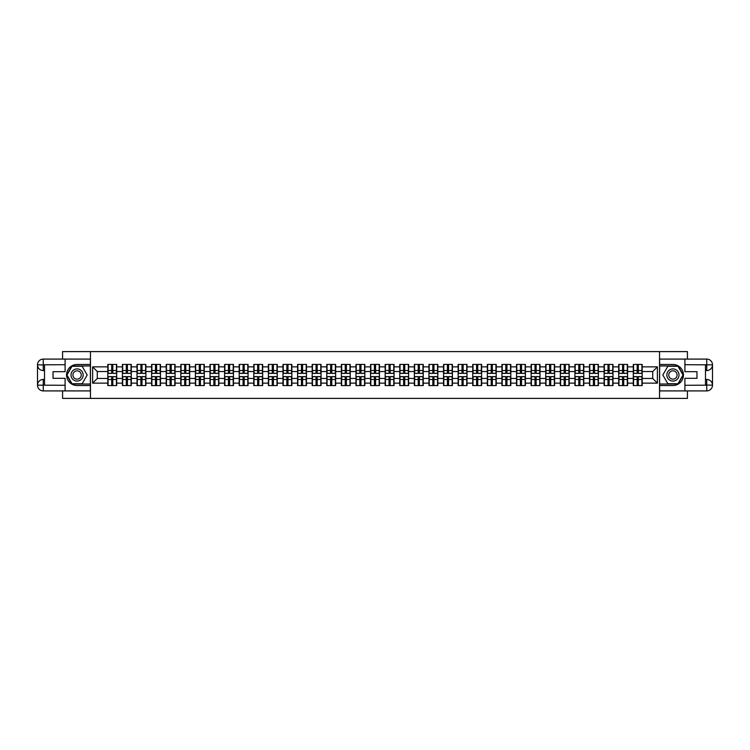 <?xml version="1.0" encoding="UTF-8"?>
<svg xmlns="http://www.w3.org/2000/svg" width="750" height="750" viewBox="0 0 750 750"><rect width="100%" height="100%" fill="white"/><g stroke="black" fill="none" stroke-linecap="round" stroke-linejoin="round"><path stroke-width="1.12" d="M62.578 390.909L62.578 398.391L687.422 398.391L687.422 390.909M687.422 359.091L687.422 351.609L659.541 351.609L659.541 398.391M659.541 351.609L62.578 351.609L62.578 359.091M90.459 398.391L90.459 351.609M652.706 378.459L652.706 371.541L642.188 371.541L642.188 378.459L652.706 378.459L657.384 383.137L657.384 366.863L642.188 366.863L642.188 364.425L633.291 364.425L633.291 371.541L627.591 371.541L627.591 378.459L633.291 378.459L633.291 371.541M657.384 383.137L642.188 383.137L642.188 385.575L633.291 385.575L633.291 383.137L627.591 383.137L627.591 385.575L618.694 385.575L618.694 383.137L612.994 383.137L612.994 385.575L604.097 385.575L604.097 383.137L598.397 383.137L598.397 385.575L589.509 385.575L589.509 383.137L583.8 383.137L583.8 385.575L574.913 385.575L574.913 383.137L569.203 383.137L569.203 385.575L560.316 385.575L560.316 383.137L554.606 383.137L554.606 385.575L545.719 385.575L545.719 383.137L540.009 383.137L540.009 385.575L531.122 385.575L531.122 383.137L525.413 383.137L525.413 385.575L516.525 385.575L516.525 383.137L510.816 383.137L510.816 385.575L501.928 385.575L501.928 383.137L496.219 383.137L496.219 385.575L487.331 385.575L487.331 383.137L481.622 383.137L481.622 385.575L472.734 385.575L472.734 383.137L467.025 383.137L467.025 385.575L458.137 385.575L458.137 383.137L452.428 383.137L452.428 385.575L443.541 385.575L443.541 383.137L437.831 383.137L437.831 385.575L428.944 385.575L428.944 383.137L423.234 383.137L423.234 385.575L414.347 385.575L414.347 383.137L408.637 383.137L408.637 385.575L399.75 385.575L399.75 383.137L394.041 383.137L394.041 385.575L385.153 385.575L385.153 383.137L379.444 383.137L379.444 385.575L370.556 385.575L370.556 383.137L364.847 383.137L364.847 385.575L355.959 385.575L355.959 383.137L350.25 383.137L350.25 385.575L341.363 385.575L341.363 383.137L335.653 383.137L335.653 385.575L326.766 385.575L326.766 383.137L321.056 383.137L321.056 385.575L312.169 385.575L312.169 383.137L306.459 383.137L306.459 385.575L297.572 385.575L297.572 383.137L291.863 383.137L291.863 385.575L282.975 385.575L282.975 383.137L277.266 383.137L277.266 385.575L268.378 385.575L268.378 383.137L262.669 383.137L262.669 385.575L253.781 385.575L253.781 383.137L248.072 383.137L248.072 385.575L239.184 385.575L239.184 383.137L233.475 383.137L233.475 385.575L224.588 385.575L224.588 383.137L218.878 383.137L218.878 385.575L209.991 385.575L209.991 383.137L204.281 383.137L204.281 385.575L195.394 385.575L195.394 383.137L189.684 383.137L189.684 385.575L180.797 385.575L180.797 383.137L175.087 383.137L175.087 385.575L166.2 385.575L166.2 383.137L160.491 383.137L160.491 385.575L151.603 385.575L151.603 383.137L145.903 383.137L145.903 385.575L137.006 385.575L137.006 383.137L131.306 383.137L131.306 385.575L122.409 385.575L122.409 383.137L116.709 383.137L116.709 385.575L107.812 385.575L107.812 383.137L92.616 383.137L92.616 366.863L107.812 366.863L107.812 371.541L97.294 371.541L97.294 378.459L107.812 378.459L107.812 371.541M633.291 366.863L627.591 366.863L627.591 364.425L618.694 364.425L618.694 366.863L612.994 366.863L612.994 364.425L604.097 364.425L604.097 366.863L598.397 366.863L598.397 364.425L589.509 364.425L589.509 366.863L583.8 366.863L583.8 364.425L574.913 364.425L574.913 366.863L569.203 366.863L569.203 364.425L560.316 364.425L560.316 366.863L554.606 366.863L554.606 364.425L545.719 364.425L545.719 366.863L540.009 366.863L540.009 364.425L531.122 364.425L531.122 366.863L525.413 366.863L525.413 364.425L516.525 364.425L516.525 366.863L510.816 366.863L510.816 364.425L501.928 364.425L501.928 366.863L496.219 366.863L496.219 364.425L487.331 364.425L487.331 366.863L481.622 366.863L481.622 364.425L472.734 364.425L472.734 366.863L467.025 366.863L467.025 364.425L458.137 364.425L458.137 366.863L452.428 366.863L452.428 364.425L443.541 364.425L443.541 366.863L437.831 366.863L437.831 364.425L428.944 364.425L428.944 366.863L423.234 366.863L423.234 364.425L414.347 364.425L414.347 366.863L408.637 366.863L408.637 364.425L399.75 364.425L399.75 366.863L394.041 366.863L394.041 364.425L385.153 364.425L385.153 366.863L379.444 366.863L379.444 364.425L370.556 364.425L370.556 366.863L364.847 366.863L364.847 364.425L355.959 364.425L355.959 366.863L350.25 366.863L350.25 364.425L341.363 364.425L341.363 366.863L335.653 366.863L335.653 364.425L326.766 364.425L326.766 366.863L321.056 366.863L321.056 364.425L312.169 364.425L312.169 366.863L306.459 366.863L306.459 364.425L297.572 364.425L297.572 366.863L291.863 366.863L291.863 364.425L282.975 364.425L282.975 366.863L277.266 366.863L277.266 364.425L268.378 364.425L268.378 366.863L262.669 366.863L262.669 364.425L253.781 364.425L253.781 366.863L248.072 366.863L248.072 364.425L239.184 364.425L239.184 366.863L233.475 366.863L233.475 364.425L224.588 364.425L224.588 366.863L218.878 366.863L218.878 364.425L209.991 364.425L209.991 366.863L204.281 366.863L204.281 364.425L195.394 364.425L195.394 366.863L189.684 366.863L189.684 364.425L180.797 364.425L180.797 366.863L175.087 366.863L175.087 364.425L166.2 364.425L166.2 366.863L160.491 366.863L160.491 364.425L151.603 364.425L151.603 366.863L145.903 366.863L145.903 364.425L137.006 364.425L137.006 366.863L131.306 366.863L131.306 364.425L122.409 364.425L122.409 366.863L116.709 366.863L116.709 364.425L107.812 364.425L107.812 366.863M633.291 378.459L633.291 383.137M627.591 378.459L627.591 383.137M627.591 366.863L627.591 371.541M612.994 378.459L618.694 378.459L618.694 371.541L612.994 371.541L612.994 383.137M618.694 378.459L618.694 383.137M618.694 366.863L618.694 371.541M612.994 366.863L612.994 371.541M598.397 378.459L604.097 378.459L604.097 371.541L598.397 371.541L598.397 383.137M604.097 378.459L604.097 383.137M604.097 366.863L604.097 371.541M598.397 366.863L598.397 371.541M583.8 378.459L589.509 378.459L589.509 371.541L583.8 371.541L583.8 383.137M589.509 378.459L589.509 383.137M589.509 366.863L589.509 371.541M583.8 366.863L583.8 371.541M569.203 378.459L574.913 378.459L574.913 371.541L569.203 371.541L569.203 383.137M574.913 378.459L574.913 383.137M574.913 366.863L574.913 371.541M569.203 366.863L569.203 371.541M554.606 378.459L560.316 378.459L560.316 371.541L554.606 371.541L554.606 383.137M560.316 378.459L560.316 383.137M560.316 366.863L560.316 371.541M554.606 366.863L554.606 371.541M540.009 378.459L545.719 378.459L545.719 371.541L540.009 371.541L540.009 383.137M545.719 378.459L545.719 383.137M545.719 366.863L545.719 371.541M540.009 366.863L540.009 371.541M525.413 378.459L531.122 378.459L531.122 371.541L525.413 371.541L525.413 383.137M531.122 378.459L531.122 383.137M531.122 366.863L531.122 371.541M525.413 366.863L525.413 371.541M510.816 378.459L516.525 378.459L516.525 371.541L510.816 371.541L510.816 383.137M516.525 378.459L516.525 383.137M516.525 366.863L516.525 371.541M510.816 366.863L510.816 371.541M496.219 378.459L501.928 378.459L501.928 371.541L496.219 371.541L496.219 383.137M501.928 378.459L501.928 383.137M501.928 366.863L501.928 371.541M496.219 366.863L496.219 371.541M481.622 378.459L487.331 378.459L487.331 371.541L481.622 371.541L481.622 383.137M487.331 378.459L487.331 383.137M487.331 366.863L487.331 371.541M481.622 366.863L481.622 371.541M467.025 378.459L472.734 378.459L472.734 371.541L467.025 371.541L467.025 383.137M472.734 378.459L472.734 383.137M472.734 366.863L472.734 371.541M467.025 366.863L467.025 371.541M452.428 378.459L458.137 378.459L458.137 371.541L452.428 371.541L452.428 383.137M458.137 378.459L458.137 383.137M458.137 366.863L458.137 371.541M452.428 366.863L452.428 371.541M437.831 378.459L443.541 378.459L443.541 371.541L437.831 371.541L437.831 383.137M443.541 378.459L443.541 383.137M443.541 366.863L443.541 371.541M437.831 366.863L437.831 371.541M423.234 378.459L428.944 378.459L428.944 371.541L423.234 371.541L423.234 383.137M428.944 378.459L428.944 383.137M428.944 366.863L428.944 371.541M423.234 366.863L423.234 371.541M408.637 378.459L414.347 378.459L414.347 371.541L408.637 371.541L408.637 383.137M414.347 378.459L414.347 383.137M414.347 366.863L414.347 371.541M408.637 366.863L408.637 371.541M394.041 378.459L399.75 378.459L399.75 371.541L394.041 371.541L394.041 383.137M399.75 378.459L399.75 383.137M399.75 366.863L399.75 371.541M394.041 366.863L394.041 371.541M379.444 378.459L385.153 378.459L385.153 371.541L379.444 371.541L379.444 383.137M385.153 378.459L385.153 383.137M385.153 366.863L385.153 371.541M379.444 366.863L379.444 371.541M364.847 378.459L370.556 378.459L370.556 371.541L364.847 371.541L364.847 383.137M370.556 378.459L370.556 383.137M370.556 366.863L370.556 371.541M364.847 366.863L364.847 371.541M350.25 378.459L355.959 378.459L355.959 371.541L350.25 371.541L350.25 383.137M355.959 378.459L355.959 383.137M355.959 366.863L355.959 371.541M350.25 366.863L350.25 371.541M335.653 378.459L341.363 378.459L341.363 371.541L335.653 371.541L335.653 383.137M341.363 378.459L341.363 383.137M341.363 366.863L341.363 371.541M335.653 366.863L335.653 371.541M321.056 378.459L326.766 378.459L326.766 371.541L321.056 371.541L321.056 383.137M326.766 378.459L326.766 383.137M326.766 366.863L326.766 371.541M321.056 366.863L321.056 371.541M306.459 378.459L312.169 378.459L312.169 371.541L306.459 371.541L306.459 383.137M312.169 378.459L312.169 383.137M312.169 366.863L312.169 371.541M306.459 366.863L306.459 371.541M291.863 378.459L297.572 378.459L297.572 371.541L291.863 371.541L291.863 383.137M297.572 378.459L297.572 383.137M297.572 366.863L297.572 371.541M291.863 366.863L291.863 371.541M277.266 378.459L282.975 378.459L282.975 371.541L277.266 371.541L277.266 383.137M282.975 378.459L282.975 383.137M282.975 366.863L282.975 371.541M277.266 366.863L277.266 371.541M262.669 378.459L268.378 378.459L268.378 371.541L262.669 371.541L262.669 383.137M268.378 378.459L268.378 383.137M268.378 366.863L268.378 371.541M262.669 366.863L262.669 371.541M248.072 378.459L253.781 378.459L253.781 371.541L248.072 371.541L248.072 383.137M253.781 378.459L253.781 383.137M253.781 366.863L253.781 371.541M248.072 366.863L248.072 371.541M233.475 378.459L239.184 378.459L239.184 371.541L233.475 371.541L233.475 383.137M239.184 378.459L239.184 383.137M239.184 366.863L239.184 371.541M233.475 366.863L233.475 371.541M218.878 378.459L224.588 378.459L224.588 371.541L218.878 371.541L218.878 383.137M224.588 378.459L224.588 383.137M224.588 366.863L224.588 371.541M218.878 366.863L218.878 371.541M204.281 378.459L209.991 378.459L209.991 371.541L204.281 371.541L204.281 383.137M209.991 378.459L209.991 383.137M209.991 366.863L209.991 371.541M204.281 366.863L204.281 371.541M189.684 378.459L195.394 378.459L195.394 371.541L189.684 371.541L189.684 383.137M195.394 378.459L195.394 383.137M195.394 366.863L195.394 371.541M189.684 366.863L189.684 371.541M175.087 378.459L180.797 378.459L180.797 371.541L175.087 371.541L175.087 383.137M180.797 378.459L180.797 383.137M180.797 366.863L180.797 371.541M175.087 366.863L175.087 371.541M160.491 378.459L166.2 378.459L166.2 371.541L160.491 371.541L160.491 383.137M166.2 378.459L166.2 383.137M166.2 366.863L166.2 371.541M160.491 366.863L160.491 371.541M145.903 378.459L151.603 378.459L151.603 371.541L145.903 371.541L145.903 383.137M151.603 378.459L151.603 383.137M151.603 366.863L151.603 371.541M145.903 366.863L145.903 371.541M131.306 378.459L137.006 378.459L137.006 371.541L131.306 371.541L131.306 383.137M137.006 378.459L137.006 383.137M137.006 366.863L137.006 371.541M131.306 366.863L131.306 371.541M116.709 378.459L122.409 378.459L122.409 371.541L116.709 371.541L116.709 383.137M122.409 378.459L122.409 383.137M122.409 366.863L122.409 371.541M116.709 366.863L116.709 371.541M107.812 378.459L107.812 383.137M97.294 378.459L92.616 383.137M92.616 366.863L97.294 371.541M642.188 378.459L642.188 383.137M642.188 366.863L642.188 371.541M657.384 366.863L652.706 371.541M116.428 364.425L116.428 373.406L112.819 373.406L112.819 364.425M111.703 364.425L111.703 373.406L108.094 373.406L108.094 364.425M111.703 365.644L112.819 365.644M112.819 369.103L111.703 369.103M108.094 385.575L108.094 376.594L111.703 376.594L111.703 385.575M112.819 385.575L112.819 376.594L116.428 376.594L116.428 385.575M112.819 384.356L111.703 384.356M111.703 380.897L112.819 380.897M74.034 369.731A6.084 6.084 0 0 0 71.812 378.038A6.084 6.084 0 0 0 80.119 380.269A6.084 6.084 0 0 0 82.35 371.962A6.084 6.084 0 0 0 74.034 369.731M75 371.391A4.163 4.163 0 0 0 73.472 377.081A4.163 4.163 0 0 0 79.162 378.609A4.163 4.163 0 0 0 80.681 372.919A4.163 4.163 0 0 0 75 371.391M87.178 375L82.134 383.747L72.028 383.747L66.975 375L72.028 366.253L82.134 366.253L87.178 375M675.966 369.731A6.084 6.084 0 0 0 667.65 371.962A6.084 6.084 0 0 0 669.881 380.269A6.084 6.084 0 0 0 678.188 378.038A6.084 6.084 0 0 0 675.966 369.731M675 371.391A4.163 4.163 0 0 0 669.319 372.919A4.163 4.163 0 0 0 670.837 378.609A4.163 4.163 0 0 0 676.528 377.081A4.163 4.163 0 0 0 675 371.391M677.972 383.747L667.866 383.747L662.822 375L667.866 366.253L677.972 366.253L683.025 375L677.972 383.747M44.522 370.556L43.256 370.556A5.756 5.756 0 0 1 37.5 364.847A5.756 5.756 0 0 1 43.256 359.091L90.366 359.091L90.366 364.472L77.081 364.472A10.528 10.528 0 0 0 66.553 375A10.528 10.528 0 0 0 77.081 385.528L90.366 385.528L90.366 390.909L43.256 390.909A5.756 5.756 0 0 1 37.5 385.153A5.756 5.756 0 0 1 43.256 379.444L44.522 379.444M90.366 385.528L90.366 364.472M65.1 359.091L65.1 371.681L53.034 371.681L53.034 378.319L65.1 378.319L65.1 390.909M43.256 370.556A5.756 5.756 0 0 1 37.5 364.847L43.256 364.941L43.256 370.556A5.756 5.756 0 0 1 37.5 364.847L37.5 385.153L65.1 385.294M43.256 385.294L43.256 390.909A5.756 5.756 0 0 1 37.5 385.153A5.756 5.756 0 0 1 43.256 379.444L43.256 385.059L44.522 385.059L44.522 364.941L43.256 364.941M90.366 365.972L71.869 365.972L66.656 375L71.869 384.028L90.366 384.028M705.478 379.444L706.744 379.444A5.756 5.756 0 0 1 712.5 385.153A5.756 5.756 0 0 1 706.744 390.909L659.634 390.909L659.634 385.528L672.919 385.528A10.528 10.528 0 0 0 683.447 375A10.528 10.528 0 0 0 672.919 364.472L659.634 364.472L659.634 359.091L706.744 359.091A5.756 5.756 0 0 1 712.5 364.847A5.756 5.756 0 0 1 706.744 370.556L705.478 370.556M659.634 364.472L659.634 385.528M684.9 390.909L684.9 378.319L696.966 378.319L696.966 371.681L684.9 371.681L684.9 359.091M706.744 379.444A5.756 5.756 0 0 1 712.5 385.153L706.744 385.059L706.744 379.444A5.756 5.756 0 0 1 712.5 385.153L712.5 364.847L684.9 364.706M706.744 364.706L706.744 359.091A5.756 5.756 0 0 1 712.5 364.847A5.756 5.756 0 0 1 706.744 370.556L706.744 364.941L705.478 364.941L705.478 385.059L706.744 385.059M659.634 384.028L678.131 384.028L683.344 375L678.131 365.972L659.634 365.972M131.025 364.425L131.025 373.406L127.416 373.406L127.416 364.425M126.3 364.425L126.3 373.406L122.691 373.406L122.691 364.425M126.3 365.644L127.416 365.644M127.416 369.103L126.3 369.103M145.622 364.425L145.622 373.406L142.012 373.406L142.012 364.425M140.897 364.425L140.897 373.406L137.287 373.406L137.287 364.425M140.897 365.644L142.012 365.644M142.012 369.103L140.897 369.103M160.219 364.425L160.219 373.406L156.609 373.406L156.609 364.425M155.494 364.425L155.494 373.406L151.884 373.406L151.884 364.425M155.494 365.644L156.609 365.644M156.609 369.103L155.494 369.103M174.816 364.425L174.816 373.406L171.206 373.406L171.206 364.425M170.091 364.425L170.091 373.406L166.481 373.406L166.481 364.425M170.091 365.644L171.206 365.644M171.206 369.103L170.091 369.103M189.403 364.425L189.403 373.406L185.803 373.406L185.803 364.425M184.678 364.425L184.678 373.406L181.078 373.406L181.078 364.425M184.678 365.644L185.803 365.644M185.803 369.103L184.678 369.103M122.691 385.575L122.691 376.594L126.3 376.594L126.3 385.575M127.416 385.575L127.416 376.594L131.025 376.594L131.025 385.575M127.416 384.356L126.3 384.356M126.3 380.897L127.416 380.897M137.287 385.575L137.287 376.594L140.897 376.594L140.897 385.575M142.012 385.575L142.012 376.594L145.622 376.594L145.622 385.575M142.012 384.356L140.897 384.356M140.897 380.897L142.012 380.897M151.884 385.575L151.884 376.594L155.494 376.594L155.494 385.575M156.609 385.575L156.609 376.594L160.219 376.594L160.219 385.575M156.609 384.356L155.494 384.356M155.494 380.897L156.609 380.897M166.481 385.575L166.481 376.594L170.091 376.594L170.091 385.575M171.206 385.575L171.206 376.594L174.816 376.594L174.816 385.575M171.206 384.356L170.091 384.356M170.091 380.897L171.206 380.897M181.078 385.575L181.078 376.594L184.678 376.594L184.678 385.575M185.803 385.575L185.803 376.594L189.403 376.594L189.403 385.575M185.803 384.356L184.678 384.356M184.678 380.897L185.803 380.897M204 364.425L204 373.406L200.4 373.406L200.4 364.425M199.275 364.425L199.275 373.406L195.675 373.406L195.675 364.425M199.275 365.644L200.4 365.644M200.4 369.103L199.275 369.103M195.675 385.575L195.675 376.594L199.275 376.594L199.275 385.575M200.4 385.575L200.4 376.594L204 376.594L204 385.575M200.4 384.356L199.275 384.356M199.275 380.897L200.4 380.897M218.597 364.425L218.597 373.406L214.997 373.406L214.997 364.425M213.872 364.425L213.872 373.406L210.272 373.406L210.272 364.425M213.872 365.644L214.997 365.644M214.997 369.103L213.872 369.103M210.272 385.575L210.272 376.594L213.872 376.594L213.872 385.575M214.997 385.575L214.997 376.594L218.597 376.594L218.597 385.575M214.997 384.356L213.872 384.356M213.872 380.897L214.997 380.897M233.194 364.425L233.194 373.406L229.594 373.406L229.594 364.425M228.469 364.425L228.469 373.406L224.869 373.406L224.869 364.425M228.469 365.644L229.594 365.644M229.594 369.103L228.469 369.103M224.869 385.575L224.869 376.594L228.469 376.594L228.469 385.575M229.594 385.575L229.594 376.594L233.194 376.594L233.194 385.575M229.594 384.356L228.469 384.356M228.469 380.897L229.594 380.897M247.791 364.425L247.791 373.406L244.191 373.406L244.191 364.425M243.066 364.425L243.066 373.406L239.466 373.406L239.466 364.425M243.066 365.644L244.191 365.644M244.191 369.103L243.066 369.103M239.466 385.575L239.466 376.594L243.066 376.594L243.066 385.575M244.191 385.575L244.191 376.594L247.791 376.594L247.791 385.575M244.191 384.356L243.066 384.356M243.066 380.897L244.191 380.897M262.387 364.425L262.387 373.406L258.788 373.406L258.788 364.425M257.662 364.425L257.662 373.406L254.062 373.406L254.062 364.425M257.662 365.644L258.788 365.644M258.788 369.103L257.662 369.103M254.062 385.575L254.062 376.594L257.662 376.594L257.662 385.575M258.788 385.575L258.788 376.594L262.387 376.594L262.387 385.575M258.788 384.356L257.662 384.356M257.662 380.897L258.788 380.897M276.984 364.425L276.984 373.406L273.384 373.406L273.384 364.425M272.259 364.425L272.259 373.406L268.659 373.406L268.659 364.425M272.259 365.644L273.384 365.644M273.384 369.103L272.259 369.103M268.659 385.575L268.659 376.594L272.259 376.594L272.259 385.575M273.384 385.575L273.384 376.594L276.984 376.594L276.984 385.575M273.384 384.356L272.259 384.356M272.259 380.897L273.384 380.897M291.581 364.425L291.581 373.406L287.981 373.406L287.981 364.425M286.856 364.425L286.856 373.406L283.256 373.406L283.256 364.425M286.856 365.644L287.981 365.644M287.981 369.103L286.856 369.103M283.256 385.575L283.256 376.594L286.856 376.594L286.856 385.575M287.981 385.575L287.981 376.594L291.581 376.594L291.581 385.575M287.981 384.356L286.856 384.356M286.856 380.897L287.981 380.897M306.178 364.425L306.178 373.406L302.578 373.406L302.578 364.425M301.453 364.425L301.453 373.406L297.853 373.406L297.853 364.425M301.453 365.644L302.578 365.644M302.578 369.103L301.453 369.103M297.853 385.575L297.853 376.594L301.453 376.594L301.453 385.575M302.578 385.575L302.578 376.594L306.178 376.594L306.178 385.575M302.578 384.356L301.453 384.356M301.453 380.897L302.578 380.897M320.775 364.425L320.775 373.406L317.175 373.406L317.175 364.425M316.05 364.425L316.05 373.406L312.45 373.406L312.45 364.425M316.05 365.644L317.175 365.644M317.175 369.103L316.05 369.103M312.45 385.575L312.45 376.594L316.05 376.594L316.05 385.575M317.175 385.575L317.175 376.594L320.775 376.594L320.775 385.575M317.175 384.356L316.05 384.356M316.05 380.897L317.175 380.897M335.372 364.425L335.372 373.406L331.772 373.406L331.772 364.425M330.647 364.425L330.647 373.406L327.047 373.406L327.047 364.425M330.647 365.644L331.772 365.644M331.772 369.103L330.647 369.103M327.047 385.575L327.047 376.594L330.647 376.594L330.647 385.575M331.772 385.575L331.772 376.594L335.372 376.594L335.372 385.575M331.772 384.356L330.647 384.356M330.647 380.897L331.772 380.897M349.969 364.425L349.969 373.406L346.369 373.406L346.369 364.425M345.244 364.425L345.244 373.406L341.644 373.406L341.644 364.425M345.244 365.644L346.369 365.644M346.369 369.103L345.244 369.103M341.644 385.575L341.644 376.594L345.244 376.594L345.244 385.575M346.369 385.575L346.369 376.594L349.969 376.594L349.969 385.575M346.369 384.356L345.244 384.356M345.244 380.897L346.369 380.897M364.566 364.425L364.566 373.406L360.966 373.406L360.966 364.425M359.841 364.425L359.841 373.406L356.241 373.406L356.241 364.425M359.841 365.644L360.966 365.644M360.966 369.103L359.841 369.103M356.241 385.575L356.241 376.594L359.841 376.594L359.841 385.575M360.966 385.575L360.966 376.594L364.566 376.594L364.566 385.575M360.966 384.356L359.841 384.356M359.841 380.897L360.966 380.897M379.163 364.425L379.163 373.406L375.562 373.406L375.562 364.425M374.438 364.425L374.438 373.406L370.837 373.406L370.837 364.425M374.438 365.644L375.562 365.644M375.562 369.103L374.438 369.103M370.837 385.575L370.837 376.594L374.438 376.594L374.438 385.575M375.562 385.575L375.562 376.594L379.163 376.594L379.163 385.575M375.562 384.356L374.438 384.356M374.438 380.897L375.562 380.897M393.759 364.425L393.759 373.406L390.159 373.406L390.159 364.425M389.034 364.425L389.034 373.406L385.434 373.406L385.434 364.425M389.034 365.644L390.159 365.644M390.159 369.103L389.034 369.103M385.434 385.575L385.434 376.594L389.034 376.594L389.034 385.575M390.159 385.575L390.159 376.594L393.759 376.594L393.759 385.575M390.159 384.356L389.034 384.356M389.034 380.897L390.159 380.897M408.356 364.425L408.356 373.406L404.756 373.406L404.756 364.425M403.631 364.425L403.631 373.406L400.031 373.406L400.031 364.425M403.631 365.644L404.756 365.644M404.756 369.103L403.631 369.103M400.031 385.575L400.031 376.594L403.631 376.594L403.631 385.575M404.756 385.575L404.756 376.594L408.356 376.594L408.356 385.575M404.756 384.356L403.631 384.356M403.631 380.897L404.756 380.897M422.953 364.425L422.953 373.406L419.353 373.406L419.353 364.425M418.228 364.425L418.228 373.406L414.628 373.406L414.628 364.425M418.228 365.644L419.353 365.644M419.353 369.103L418.228 369.103M414.628 385.575L414.628 376.594L418.228 376.594L418.228 385.575M419.353 385.575L419.353 376.594L422.953 376.594L422.953 385.575M419.353 384.356L418.228 384.356M418.228 380.897L419.353 380.897M437.55 364.425L437.55 373.406L433.95 373.406L433.95 364.425M432.825 364.425L432.825 373.406L429.225 373.406L429.225 364.425M432.825 365.644L433.95 365.644M433.95 369.103L432.825 369.103M429.225 385.575L429.225 376.594L432.825 376.594L432.825 385.575M433.95 385.575L433.95 376.594L437.55 376.594L437.55 385.575M433.95 384.356L432.825 384.356M432.825 380.897L433.95 380.897M452.147 364.425L452.147 373.406L448.547 373.406L448.547 364.425M447.422 364.425L447.422 373.406L443.822 373.406L443.822 364.425M447.422 365.644L448.547 365.644M448.547 369.103L447.422 369.103M443.822 385.575L443.822 376.594L447.422 376.594L447.422 385.575M448.547 385.575L448.547 376.594L452.147 376.594L452.147 385.575M448.547 384.356L447.422 384.356M447.422 380.897L448.547 380.897M466.744 364.425L466.744 373.406L463.144 373.406L463.144 364.425M462.019 364.425L462.019 373.406L458.419 373.406L458.419 364.425M462.019 365.644L463.144 365.644M463.144 369.103L462.019 369.103M458.419 385.575L458.419 376.594L462.019 376.594L462.019 385.575M463.144 385.575L463.144 376.594L466.744 376.594L466.744 385.575M463.144 384.356L462.019 384.356M462.019 380.897L463.144 380.897M481.341 364.425L481.341 373.406L477.741 373.406L477.741 364.425M476.616 364.425L476.616 373.406L473.016 373.406L473.016 364.425M476.616 365.644L477.741 365.644M477.741 369.103L476.616 369.103M473.016 385.575L473.016 376.594L476.616 376.594L476.616 385.575M477.741 385.575L477.741 376.594L481.341 376.594L481.341 385.575M477.741 384.356L476.616 384.356M476.616 380.897L477.741 380.897M495.938 364.425L495.938 373.406L492.337 373.406L492.337 364.425M491.213 364.425L491.213 373.406L487.613 373.406L487.613 364.425M491.213 365.644L492.337 365.644M492.337 369.103L491.213 369.103M487.613 385.575L487.613 376.594L491.213 376.594L491.213 385.575M492.337 385.575L492.337 376.594L495.938 376.594L495.938 385.575M492.337 384.356L491.213 384.356M491.213 380.897L492.337 380.897M510.534 364.425L510.534 373.406L506.934 373.406L506.934 364.425M505.809 364.425L505.809 373.406L502.209 373.406L502.209 364.425M505.809 365.644L506.934 365.644M506.934 369.103L505.809 369.103M502.209 385.575L502.209 376.594L505.809 376.594L505.809 385.575M506.934 385.575L506.934 376.594L510.534 376.594L510.534 385.575M506.934 384.356L505.809 384.356M505.809 380.897L506.934 380.897M525.131 364.425L525.131 373.406L521.531 373.406L521.531 364.425M520.406 364.425L520.406 373.406L516.806 373.406L516.806 364.425M520.406 365.644L521.531 365.644M521.531 369.103L520.406 369.103M516.806 385.575L516.806 376.594L520.406 376.594L520.406 385.575M521.531 385.575L521.531 376.594L525.131 376.594L525.131 385.575M521.531 384.356L520.406 384.356M520.406 380.897L521.531 380.897M539.728 364.425L539.728 373.406L536.128 373.406L536.128 364.425M535.003 364.425L535.003 373.406L531.403 373.406L531.403 364.425M535.003 365.644L536.128 365.644M536.128 369.103L535.003 369.103M531.403 385.575L531.403 376.594L535.003 376.594L535.003 385.575M536.128 385.575L536.128 376.594L539.728 376.594L539.728 385.575M536.128 384.356L535.003 384.356M535.003 380.897L536.128 380.897M554.325 364.425L554.325 373.406L550.725 373.406L550.725 364.425M549.6 364.425L549.6 373.406L546 373.406L546 364.425M549.6 365.644L550.725 365.644M550.725 369.103L549.6 369.103M546 385.575L546 376.594L549.6 376.594L549.6 385.575M550.725 385.575L550.725 376.594L554.325 376.594L554.325 385.575M550.725 384.356L549.6 384.356M549.6 380.897L550.725 380.897M568.922 364.425L568.922 373.406L565.322 373.406L565.322 364.425M564.197 364.425L564.197 373.406L560.597 373.406L560.597 364.425M564.197 365.644L565.322 365.644M565.322 369.103L564.197 369.103M560.597 385.575L560.597 376.594L564.197 376.594L564.197 385.575M565.322 385.575L565.322 376.594L568.922 376.594L568.922 385.575M565.322 384.356L564.197 384.356M564.197 380.897L565.322 380.897M583.519 364.425L583.519 373.406L579.909 373.406L579.909 364.425M578.794 364.425L578.794 373.406L575.184 373.406L575.184 364.425M578.794 365.644L579.909 365.644M579.909 369.103L578.794 369.103M575.184 385.575L575.184 376.594L578.794 376.594L578.794 385.575M579.909 385.575L579.909 376.594L583.519 376.594L583.519 385.575M579.909 384.356L578.794 384.356M578.794 380.897L579.909 380.897M598.116 364.425L598.116 373.406L594.506 373.406L594.506 364.425M593.391 364.425L593.391 373.406L589.781 373.406L589.781 364.425M593.391 365.644L594.506 365.644M594.506 369.103L593.391 369.103M589.781 385.575L589.781 376.594L593.391 376.594L593.391 385.575M594.506 385.575L594.506 376.594L598.116 376.594L598.116 385.575M594.506 384.356L593.391 384.356M593.391 380.897L594.506 380.897M612.712 364.425L612.712 373.406L609.103 373.406L609.103 364.425M607.987 364.425L607.987 373.406L604.378 373.406L604.378 364.425M607.987 365.644L609.103 365.644M609.103 369.103L607.987 369.103M604.378 385.575L604.378 376.594L607.987 376.594L607.987 385.575M609.103 385.575L609.103 376.594L612.712 376.594L612.712 385.575M609.103 384.356L607.987 384.356M607.987 380.897L609.103 380.897M627.309 364.425L627.309 373.406L623.7 373.406L623.7 364.425M622.584 364.425L622.584 373.406L618.975 373.406L618.975 364.425M622.584 365.644L623.7 365.644M623.7 369.103L622.584 369.103M618.975 385.575L618.975 376.594L622.584 376.594L622.584 385.575M623.7 385.575L623.7 376.594L627.309 376.594L627.309 385.575M623.7 384.356L622.584 384.356M622.584 380.897L623.7 380.897M641.906 364.425L641.906 373.406L638.297 373.406L638.297 364.425M637.181 364.425L637.181 373.406L633.572 373.406L633.572 364.425M637.181 365.644L638.297 365.644M638.297 369.103L637.181 369.103M633.572 385.575L633.572 376.594L637.181 376.594L637.181 385.575M638.297 385.575L638.297 376.594L641.906 376.594L641.906 385.575M638.297 384.356L637.181 384.356M637.181 380.897L638.297 380.897M111.703 370.519L108.094 370.519M111.703 373.294L108.094 373.294M116.428 370.519L112.819 370.519M116.428 373.294L112.819 373.294M112.819 379.481L116.428 379.481M112.819 376.706L116.428 376.706M108.094 379.481L111.703 379.481M108.094 376.706L111.703 376.706M65.1 364.706L43.116 364.809M37.5 385.153A5.756 5.756 0 0 1 43.256 379.444M37.5 364.847A5.756 5.756 0 0 1 43.256 359.091L43.256 364.706M684.9 385.294L706.884 385.191M712.5 364.847A5.756 5.756 0 0 1 706.744 370.556M712.5 385.153A5.756 5.756 0 0 1 706.744 390.909L706.744 385.294M126.3 370.519L122.691 370.519M126.3 373.294L122.691 373.294M131.025 370.519L127.416 370.519M131.025 373.294L127.416 373.294M140.897 370.519L137.287 370.519M140.897 373.294L137.287 373.294M145.622 370.519L142.012 370.519M145.622 373.294L142.012 373.294M155.494 370.519L151.884 370.519M155.494 373.294L151.884 373.294M160.219 370.519L156.609 370.519M160.219 373.294L156.609 373.294M170.091 370.519L166.481 370.519M170.091 373.294L166.481 373.294M174.816 370.519L171.206 370.519M174.816 373.294L171.206 373.294M184.678 370.519L181.078 370.519M184.678 373.294L181.078 373.294M189.403 370.519L185.803 370.519M189.403 373.294L185.803 373.294M127.416 379.481L131.025 379.481M127.416 376.706L131.025 376.706M122.691 379.481L126.3 379.481M122.691 376.706L126.3 376.706M142.012 379.481L145.622 379.481M142.012 376.706L145.622 376.706M137.287 379.481L140.897 379.481M137.287 376.706L140.897 376.706M156.609 379.481L160.219 379.481M156.609 376.706L160.219 376.706M151.884 379.481L155.494 379.481M151.884 376.706L155.494 376.706M171.206 379.481L174.816 379.481M171.206 376.706L174.816 376.706M166.481 379.481L170.091 379.481M166.481 376.706L170.091 376.706M185.803 379.481L189.403 379.481M185.803 376.706L189.403 376.706M181.078 379.481L184.678 379.481M181.078 376.706L184.678 376.706M199.275 370.519L195.675 370.519M199.275 373.294L195.675 373.294M204 370.519L200.4 370.519M204 373.294L200.4 373.294M200.4 379.481L204 379.481M200.4 376.706L204 376.706M195.675 379.481L199.275 379.481M195.675 376.706L199.275 376.706M213.872 370.519L210.272 370.519M213.872 373.294L210.272 373.294M218.597 370.519L214.997 370.519M218.597 373.294L214.997 373.294M214.997 379.481L218.597 379.481M214.997 376.706L218.597 376.706M210.272 379.481L213.872 379.481M210.272 376.706L213.872 376.706M228.469 370.519L224.869 370.519M228.469 373.294L224.869 373.294M233.194 370.519L229.594 370.519M233.194 373.294L229.594 373.294M229.594 379.481L233.194 379.481M229.594 376.706L233.194 376.706M224.869 379.481L228.469 379.481M224.869 376.706L228.469 376.706M243.066 370.519L239.466 370.519M243.066 373.294L239.466 373.294M247.791 370.519L244.191 370.519M247.791 373.294L244.191 373.294M244.191 379.481L247.791 379.481M244.191 376.706L247.791 376.706M239.466 379.481L243.066 379.481M239.466 376.706L243.066 376.706M257.662 370.519L254.062 370.519M257.662 373.294L254.062 373.294M262.387 370.519L258.788 370.519M262.387 373.294L258.788 373.294M258.788 379.481L262.387 379.481M258.788 376.706L262.387 376.706M254.062 379.481L257.662 379.481M254.062 376.706L257.662 376.706M272.259 370.519L268.659 370.519M272.259 373.294L268.659 373.294M276.984 370.519L273.384 370.519M276.984 373.294L273.384 373.294M273.384 379.481L276.984 379.481M273.384 376.706L276.984 376.706M268.659 379.481L272.259 379.481M268.659 376.706L272.259 376.706M286.856 370.519L283.256 370.519M286.856 373.294L283.256 373.294M291.581 370.519L287.981 370.519M291.581 373.294L287.981 373.294M287.981 379.481L291.581 379.481M287.981 376.706L291.581 376.706M283.256 379.481L286.856 379.481M283.256 376.706L286.856 376.706M301.453 370.519L297.853 370.519M301.453 373.294L297.853 373.294M306.178 370.519L302.578 370.519M306.178 373.294L302.578 373.294M302.578 379.481L306.178 379.481M302.578 376.706L306.178 376.706M297.853 379.481L301.453 379.481M297.853 376.706L301.453 376.706M316.05 370.519L312.45 370.519M316.05 373.294L312.45 373.294M320.775 370.519L317.175 370.519M320.775 373.294L317.175 373.294M317.175 379.481L320.775 379.481M317.175 376.706L320.775 376.706M312.45 379.481L316.05 379.481M312.45 376.706L316.05 376.706M330.647 370.519L327.047 370.519M330.647 373.294L327.047 373.294M335.372 370.519L331.772 370.519M335.372 373.294L331.772 373.294M331.772 379.481L335.372 379.481M331.772 376.706L335.372 376.706M327.047 379.481L330.647 379.481M327.047 376.706L330.647 376.706M345.244 370.519L341.644 370.519M345.244 373.294L341.644 373.294M349.969 370.519L346.369 370.519M349.969 373.294L346.369 373.294M346.369 379.481L349.969 379.481M346.369 376.706L349.969 376.706M341.644 379.481L345.244 379.481M341.644 376.706L345.244 376.706M359.841 370.519L356.241 370.519M359.841 373.294L356.241 373.294M364.566 370.519L360.966 370.519M364.566 373.294L360.966 373.294M360.966 379.481L364.566 379.481M360.966 376.706L364.566 376.706M356.241 379.481L359.841 379.481M356.241 376.706L359.841 376.706M374.438 370.519L370.837 370.519M374.438 373.294L370.837 373.294M379.163 370.519L375.562 370.519M379.163 373.294L375.562 373.294M375.562 379.481L379.163 379.481M375.562 376.706L379.163 376.706M370.837 379.481L374.438 379.481M370.837 376.706L374.438 376.706M389.034 370.519L385.434 370.519M389.034 373.294L385.434 373.294M393.759 370.519L390.159 370.519M393.759 373.294L390.159 373.294M390.159 379.481L393.759 379.481M390.159 376.706L393.759 376.706M385.434 379.481L389.034 379.481M385.434 376.706L389.034 376.706M403.631 370.519L400.031 370.519M403.631 373.294L400.031 373.294M408.356 370.519L404.756 370.519M408.356 373.294L404.756 373.294M404.756 379.481L408.356 379.481M404.756 376.706L408.356 376.706M400.031 379.481L403.631 379.481M400.031 376.706L403.631 376.706M418.228 370.519L414.628 370.519M418.228 373.294L414.628 373.294M422.953 370.519L419.353 370.519M422.953 373.294L419.353 373.294M419.353 379.481L422.953 379.481M419.353 376.706L422.953 376.706M414.628 379.481L418.228 379.481M414.628 376.706L418.228 376.706M432.825 370.519L429.225 370.519M432.825 373.294L429.225 373.294M437.55 370.519L433.95 370.519M437.55 373.294L433.95 373.294M433.95 379.481L437.55 379.481M433.95 376.706L437.55 376.706M429.225 379.481L432.825 379.481M429.225 376.706L432.825 376.706M447.422 370.519L443.822 370.519M447.422 373.294L443.822 373.294M452.147 370.519L448.547 370.519M452.147 373.294L448.547 373.294M448.547 379.481L452.147 379.481M448.547 376.706L452.147 376.706M443.822 379.481L447.422 379.481M443.822 376.706L447.422 376.706M462.019 370.519L458.419 370.519M462.019 373.294L458.419 373.294M466.744 370.519L463.144 370.519M466.744 373.294L463.144 373.294M463.144 379.481L466.744 379.481M463.144 376.706L466.744 376.706M458.419 379.481L462.019 379.481M458.419 376.706L462.019 376.706M476.616 370.519L473.016 370.519M476.616 373.294L473.016 373.294M481.341 370.519L477.741 370.519M481.341 373.294L477.741 373.294M477.741 379.481L481.341 379.481M477.741 376.706L481.341 376.706M473.016 379.481L476.616 379.481M473.016 376.706L476.616 376.706M491.213 370.519L487.613 370.519M491.213 373.294L487.613 373.294M495.938 370.519L492.337 370.519M495.938 373.294L492.337 373.294M492.337 379.481L495.938 379.481M492.337 376.706L495.938 376.706M487.613 379.481L491.213 379.481M487.613 376.706L491.213 376.706M505.809 370.519L502.209 370.519M505.809 373.294L502.209 373.294M510.534 370.519L506.934 370.519M510.534 373.294L506.934 373.294M506.934 379.481L510.534 379.481M506.934 376.706L510.534 376.706M502.209 379.481L505.809 379.481M502.209 376.706L505.809 376.706M520.406 370.519L516.806 370.519M520.406 373.294L516.806 373.294M525.131 370.519L521.531 370.519M525.131 373.294L521.531 373.294M521.531 379.481L525.131 379.481M521.531 376.706L525.131 376.706M516.806 379.481L520.406 379.481M516.806 376.706L520.406 376.706M535.003 370.519L531.403 370.519M535.003 373.294L531.403 373.294M539.728 370.519L536.128 370.519M539.728 373.294L536.128 373.294M536.128 379.481L539.728 379.481M536.128 376.706L539.728 376.706M531.403 379.481L535.003 379.481M531.403 376.706L535.003 376.706M549.6 370.519L546 370.519M549.6 373.294L546 373.294M554.325 370.519L550.725 370.519M554.325 373.294L550.725 373.294M550.725 379.481L554.325 379.481M550.725 376.706L554.325 376.706M546 379.481L549.6 379.481M546 376.706L549.6 376.706M564.197 370.519L560.597 370.519M564.197 373.294L560.597 373.294M568.922 370.519L565.322 370.519M568.922 373.294L565.322 373.294M565.322 379.481L568.922 379.481M565.322 376.706L568.922 376.706M560.597 379.481L564.197 379.481M560.597 376.706L564.197 376.706M578.794 370.519L575.184 370.519M578.794 373.294L575.184 373.294M583.519 370.519L579.909 370.519M583.519 373.294L579.909 373.294M579.909 379.481L583.519 379.481M579.909 376.706L583.519 376.706M575.184 379.481L578.794 379.481M575.184 376.706L578.794 376.706M593.391 370.519L589.781 370.519M593.391 373.294L589.781 373.294M598.116 370.519L594.506 370.519M598.116 373.294L594.506 373.294M594.506 379.481L598.116 379.481M594.506 376.706L598.116 376.706M589.781 379.481L593.391 379.481M589.781 376.706L593.391 376.706M607.987 370.519L604.378 370.519M607.987 373.294L604.378 373.294M612.712 370.519L609.103 370.519M612.712 373.294L609.103 373.294M609.103 379.481L612.712 379.481M609.103 376.706L612.712 376.706M604.378 379.481L607.987 379.481M604.378 376.706L607.987 376.706M622.584 370.519L618.975 370.519M622.584 373.294L618.975 373.294M627.309 370.519L623.7 370.519M627.309 373.294L623.7 373.294M623.7 379.481L627.309 379.481M623.7 376.706L627.309 376.706M618.975 379.481L622.584 379.481M618.975 376.706L622.584 376.706M637.181 370.519L633.572 370.519M637.181 373.294L633.572 373.294M641.906 370.519L638.297 370.519M641.906 373.294L638.297 373.294M638.297 379.481L641.906 379.481M638.297 376.706L641.906 376.706M633.572 379.481L637.181 379.481M633.572 376.706L637.181 376.706"/></g></svg>
